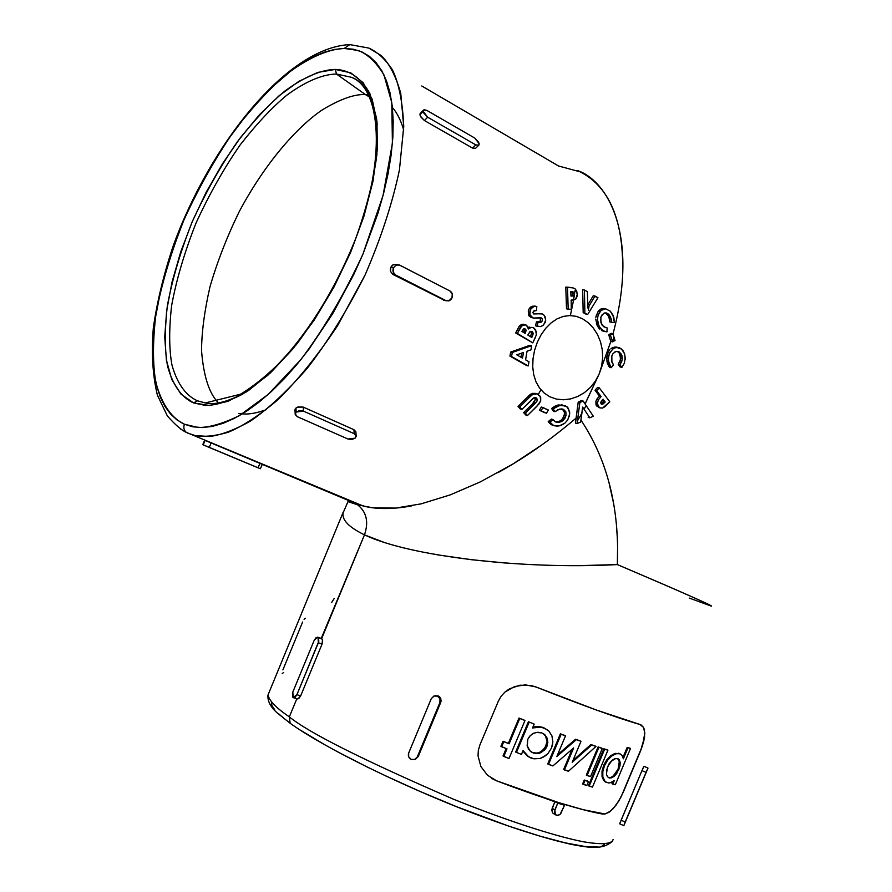 <?xml version="1.0" encoding="UTF-8"?>
<svg xmlns="http://www.w3.org/2000/svg" width="892" height="892" viewBox="0 0 892 892"><rect width="100%" height="100%" fill="white"/><g stroke="black" fill="none" stroke-linecap="round" stroke-linejoin="round"><path stroke-width="1.34" d="M246.203 391.989L246.192 391.989C228.586 401.612 214.961 405.258 205.338 402.939L197.545 400.831L193.497 402.894L205.639 405.47C215.53 405.425 227.817 401.69 242.479 394.264L267.778 375.32L296.4 344.568C316.459 317.82 334.578 286.956 350.768 251.968C364.371 216.533 373.09 184.02 376.915 154.428L376.625 118.513L369.957 93.771C360.268 75.965 347.512 69.821 335.303 69.431C322.882 69.654 306.146 75.452 284.86 91.051C269.875 103.483 254.053 120.387 237.383 141.739C220.77 165.711 205.729 192.36 192.248 221.684C180.519 251.377 172.223 279.43 167.35 305.833C164.596 330.062 164.674 350.188 167.585 366.244C173.349 387.262 183.05 398.256 193.497 402.894L197.545 400.831C187.253 396.316 177.675 385.567 171.955 364.973C169.056 349.251 168.934 329.505 171.599 305.733C176.348 279.82 184.477 252.291 195.984 223.145C209.219 194.356 223.992 168.209 240.316 144.694C256.695 123.765 272.238 107.218 286.968 95.065C307.863 79.823 324.298 74.203 336.485 74.036L335.303 69.431L350.679 72.798L363.189 82.733L372.142 99.146L376.982 121.613L377.316 149.399L372.956 181.366L363.992 216.109L350.768 251.968L333.909 287.202L314.24 320.072L292.766 349.028L270.544 372.789L248.612 390.417L227.928 401.367L209.341 405.47L193.497 402.894L180.886 394.041L171.799 379.557L166.414 360.223L164.73 336.886L166.692 310.438L172.1 281.816L180.719 251.934L192.248 221.684L206.32 191.97L222.543 163.671L240.439 137.624L259.505 114.7L279.174 95.689L298.82 81.373L317.775 72.419L335.303 69.431L336.485 74.036L351.236 77.258C363.813 81.15 372.477 96.849 377.238 124.334C372.477 96.849 363.813 81.15 351.236 77.258C380.884 87.951 386.961 159.612 354.737 241.041C335.258 288.618 310.806 328.635 281.381 361.093C267.254 375.242 253.596 386.303 240.416 394.264L205.338 402.939L197.545 400.831C187.253 396.316 177.675 385.567 171.955 364.973C169.056 349.251 168.934 329.505 171.599 305.733C176.348 279.82 184.477 252.291 195.984 223.145C209.219 194.356 223.992 168.209 240.316 144.694C256.695 123.765 272.238 107.218 286.968 95.065C307.863 79.823 324.298 74.203 336.485 74.036L365.408 94.585L336.485 74.036L351.236 77.258M289.342 716.867C276.487 708.192 269.373 700.922 267.99 695.046C269.373 700.922 276.487 708.192 289.342 716.867L296.824 698.759L289.342 716.867C308.509 732.633 363.133 760.051 453.214 799.098C503.545 819.447 553.664 835.927 582.944 841.691C603.048 845.17 612.269 843.787 613.127 839.417C612.269 843.787 603.048 845.17 582.944 841.691C553.664 835.927 503.545 819.447 453.214 799.098C363.133 760.051 308.509 732.633 289.342 716.867L290.134 723.245L289.342 716.867M291.539 724.259L290.134 723.245L291.539 724.259M349.842 44.6L344.234 48.436L358.183 50.465C367.694 54.167 376.29 62.317 383.961 74.917L391.8 102.647L392.413 143.233L383.058 195.482L362.877 254.287C344.39 294.193 323.707 329.338 300.805 359.699L268.202 394.409L239.513 415.549C222.922 423.689 209.085 427.669 197.991 427.469L184.421 424.235L192.85 426.811L202.15 427.569L212.251 426.421L223.067 423.332L234.496 418.281L246.437 411.279L258.769 402.359L271.346 391.566L284.024 378.988L296.657 364.75L309.1 348.995L332.738 313.638L353.723 274.591L362.877 254.287L377.918 213.389L383.627 193.308L388.031 173.828L391.109 155.163L392.837 137.535L393.205 121.134L392.246 106.137L389.994 92.69L386.504 80.904L381.854 70.881L376.123 62.674L369.388 56.319L361.762 51.836L353.343 49.216L344.234 48.436L334.533 49.45L324.353 52.182L313.806 56.586L302.99 62.574L291.985 70.044L269.852 89.055L248.121 112.793L227.415 140.367L208.338 170.863L191.39 203.376L183.864 220.09L170.985 253.841L161.296 287.224L155.152 319.258L152.833 348.95L154.528 375.298L156.936 386.883L160.393 397.263L164.875 406.295L170.394 413.877L176.928 419.887L184.421 424.235C183.25 427.524 183.886 430.234 186.305 432.341L187.554 433.055L186.305 432.341C183.886 430.234 183.25 427.524 184.421 424.235C172.769 418.705 162.043 405.994 155.788 382.111C152.677 363.936 152.71 341.268 155.91 314.095C161.441 284.548 170.762 253.205 183.864 220.09C198.894 187.376 215.674 157.594 234.195 130.767C252.793 106.795 270.488 87.751 287.302 73.635C311.197 55.85 330.118 48.982 344.234 48.436L349.842 44.6L368.775 48.068C377.416 51.847 385.344 59.173 392.558 70.055C398.98 83.592 402.705 102.424 403.742 126.519L399.438 169.915C392.368 203.421 380.917 238.42 365.118 274.914L337.544 325.758C317.184 356.231 297.125 381.051 277.367 400.218C258.713 415.85 242.211 426.566 227.884 432.375C214.927 436.077 204.023 437.147 195.17 435.575L187.554 433.055L180.463 428.985M606.426 770.543L608.823 764.132L610.931 761.389L615.826 758.445L618.702 759.17L620.152 762.303L620.007 765.749L616.84 773.319L614.343 776.185L611.734 777.802L608.545 777.545L610.953 777.367L613.573 775.728L618.067 769.183L619.371 761.868L617.766 758.601M531.086 751.833L528.688 749.347L527.295 746.225L527.752 739.401L529.658 736.268L532.569 733.826L536.114 732.455L541.801 732.878L545.068 734.963L547.186 738.253L547.844 742.289L545.904 748.377L541.165 752.603L537.229 753.628L533.338 753.049L530.004 750.93L527.15 745.589L527.819 739.245L530.261 735.621L533.806 733.179L537.854 732.243L541.801 732.878L545.068 734.963L547.186 738.253L547.844 742.289L546.919 746.448L544.566 750.083L539.225 753.316L532.58 752.603L535.947 753.205L539.337 752.603L544.889 748.31L547.086 741.564L545.558 736.101L543.161 733.57M238.822 413.509L242.312 413.888C248.857 414.524 256.885 413.096 266.407 409.618M368.563 94.808L365.408 94.585L368.563 94.808M369.634 97.038L365.408 94.585L369.634 97.038M368.864 94.842L370.548 95.076M392.391 107.508C396.985 112.637 400.753 120.097 403.686 129.875M532.424 404.009L535.624 398.869L534.721 397.486L536.672 398.245L535.178 397.943M538.3 394.387L540.931 389.815M570.389 315.545L573.567 300.091L576.054 298.809L577.325 295.72L576.767 291.283L575.195 288.919L572.998 287.871L567.513 287.436L568.182 309.167L566.498 308.822L565.796 287.113L571.281 287.547M573.623 299.79L574.961 290.77M588.43 310.338L588.988 306.157M321.254 638.404L364.482 534.854C408.358 555.917 520.538 569.798 617.364 564.58C680.473 591.485 711.794 605.322 711.303 606.114L689.282 598.075M345.204 520.95L344.234 519.289M612.447 841.256C602.635 849.976 590.002 847.824 572.463 844.601C546.283 838.904 512.521 828.2 471.154 812.478C399.505 784.848 323.807 747.44 290.19 723.301L277.557 713.21C270.599 707.233 267.41 701.168 267.99 695.046L343.275 511.986M350.924 502.408L351.727 501.85M527.941 756.416L522.835 751.109L528.543 756.762M530.695 757.888L526.258 754.966L523.069 750.562L528.7 756.862L534.063 758.824L531.219 758.088M548.792 730.961L551.925 735.878L548.792 730.961L543.919 727.839L538.355 726.857L532.557 727.961L541.21 727.091L547.409 729.756M551.925 735.878L552.862 741.899L551.457 748.12L547.956 753.562L542.894 757.364L540.006 758.468L534.063 758.824L540.006 758.468L545.57 755.714L547.956 753.562L551.457 748.12L552.438 745.043L552.862 741.899L551.925 735.878M606.783 759.828L603.672 765.314L606.783 759.828L610.819 755.647L615.034 753.372L620.107 753.851L618.725 753.216L619.516 753.64L615.826 753.796L611.611 756.082L607.575 760.263L604.453 765.749L602.802 771.669L602.847 777.032L604.464 780.946L605.757 782.173L608.913 782.998L605.222 781.76L602.847 777.032L602.802 771.669L604.453 765.749L607.575 760.263L611.611 756.082L615.826 753.796L619.516 753.64L615.034 753.372L610.686 755.747M603.672 765.314L602.022 771.223L603.672 765.314M602.022 776.341L603.683 780.5L605.679 782.128M619.516 753.64L622.058 755.401L623.374 758.791L622.058 755.401L619.516 753.64M421.771 85.978L558.582 166.012L580.034 171.788C611.332 187.766 625.426 224.851 622.304 283.065M348.036 499.665L354.113 502.843L261.769 464.152M585.041 403.886L599.156 373.96L610.764 341.681M610.808 341.491L608.712 334.712L611.232 333.363L612.927 333.731L610.418 335.091L608.712 334.712L611.232 333.363L612.927 333.731L610.418 335.091L612.492 341.859L610.808 341.491L608.712 334.712L610.418 335.091L612.492 341.859L615.034 340.51L612.927 333.731L613.952 336.975L612.514 341.859L613.952 336.975L615.034 340.51L612.514 341.859L610.808 341.491L599.156 373.96L595.332 381.196L590.326 387.507L584.36 392.67L577.67 396.527L570.612 398.914L563.398 399.783L556.43 399.092L549.951 396.84L544.243 393.116L539.548 388.065L535.992 381.821L533.717 374.696L532.725 366.868L533.026 358.651L534.564 350.366L537.285 342.305L541.031 334.879L545.703 328.312L551.078 322.915L557.009 318.901L563.32 316.404L569.787 315.545L576.277 316.337L582.487 318.756L588.263 322.714L593.314 328.022L597.45 334.444L600.494 341.77L602.267 349.709L602.669 357.904L601.621 366.121L599.156 373.96L585.598 402.85M612.994 333.954C640.378 231.374 605.2 179.169 577.124 170.483M206.175 440.871L262.259 464.364M411.457 505.92C393.695 509.209 378.32 509.41 365.341 506.511L354.113 502.843L362.921 505.909L372.544 507.771L395.546 508.094L421.102 503.868L450.393 494.826L480.309 481.892L512.945 463.985L541.912 444.885M576.199 418.002L578.206 402.08L579.867 402.537L577.079 423.6L575.418 423.109L578.206 402.08L581.439 400.541L583.089 400.999L579.867 402.537L578.206 402.08L581.439 400.541L583.089 400.999L579.867 402.537L577.079 423.6L580.659 421.994L582.632 407.064L589.813 417.824L593.303 416.207L583.089 400.999L586.111 405.47L584.082 409.227L586.111 405.47L593.303 416.207L589.813 417.824L588.151 417.344L589.813 417.824L582.632 407.064L581.907 413.152L577.537 420.678L581.907 413.152L580.659 421.994L577.079 423.6L575.418 423.109L576.199 418.002C550.598 439.823 524.474 458.075 497.814 472.76M526.603 365.519L509.945 356.12L510.692 352.05L530.004 345.271L531.61 345.661L512.287 352.463L511.551 356.532L528.22 365.932L509.945 356.12L511.551 356.532L509.945 356.12L510.692 352.05L512.287 352.463L510.692 352.05L530.004 345.271L531.61 345.661L512.287 352.463L511.551 356.532L528.22 365.932L529.001 361.795L525.589 359.822L527.049 351.225L530.996 349.854L531.61 345.661L530.996 349.854L527.049 351.225L525.589 359.822L529.001 361.795L528.22 365.932L526.603 365.519M539.738 395.758L537.096 393.807L534.197 393.829L531.376 395.368L519.679 406.986L521.898 409.406L520.237 408.904L518.029 406.496L529.101 395.479M529.725 394.911L531.063 393.952M532.535 393.372L535.668 393.417M525.823 415.014L523.637 412.617L534.286 402.091L535.624 398.869L533.762 402.638L535.412 403.117L533.762 402.638L523.637 412.617L525.299 413.119L523.637 412.617L525.823 415.014L527.484 415.516L525.823 415.014M544.822 412.751L539.404 410.264L541.31 407.053L542.96 407.532L541.054 410.755L546.484 413.241L548.39 410.03L541.31 407.053L539.404 410.264L544.822 412.751M561.403 404.812L562.317 404.957M551.089 424.536L548.234 421.57L551.401 419.095L553.073 419.597L551.401 419.095L548.234 421.57L549.907 422.072L548.234 421.57L548.792 422.462L551.657 424.837L556.942 426.153L560.979 425.428L564.77 423.287L567.78 419.887M565.896 412.037L565.941 415.862L562.986 420.6L559.284 422.407L555.538 421.949L558.905 421.559L561.704 419.764M559.875 421.102L560.444 420.756M562.607 418.805L564.491 414.055M564.491 412.762L563.688 410.465L561.949 408.96M569.163 416.765L569.709 411.981L567.167 406.919L562.105 405.236L557.857 406.005L553.285 408.982L551.635 408.503L553.285 408.982L555.036 411.714L553.375 411.234L551.635 408.503L553.676 406.942M554.523 406.395L558.158 404.957L562.105 405.236L558.102 404.968L551.635 408.503L553.375 411.234L555.036 411.714L559.574 409.093L563.476 409.372L562.094 408.982M420.043 113.819L419.987 114.756L423.232 111.478L423.533 110.084L426.777 110.363L474.8 138.093L479.16 143.701L478.859 145.173L475.86 144.905L472.559 148.094L475.86 144.905L427.681 117.22L423.711 112.972L423.232 111.478L424.09 109.738L426.777 110.363L474.8 138.093L478.67 142.229L479.071 144.839L478.413 145.474L475.86 144.905L427.681 117.22L424.402 120.52L472.559 148.094L475.603 148.306L472.559 148.094L424.402 120.52L420.466 116.25L420.188 113.518M391.61 266.006L390.796 267.388L393.405 267.89L395.825 265.18L399.137 264.891L450.014 291.015C452.322 292.554 452.98 294.839 451.999 297.883L448.698 300.927L443.246 300.058L445.967 300.649L395.524 274.959L393.171 272.004L393.405 267.89L396.104 265.047L399.672 265.125L450.014 291.015L452.255 293.881L451.999 297.883L450.917 299.567L449.39 300.682L445.967 300.649L395.524 274.959L392.881 274.424L444.751 300.47L392.881 274.424L390.54 271.48L390.796 267.388L393.472 264.545L397.018 264.623M295.051 409.439L295.018 410.521L295.966 408.057L297.46 407.131L303.258 407.109L353.923 429.688L355.863 431.773L353.923 429.688L354.202 433.679L356.153 435.731L355.139 438.15L351.76 439.511L347.992 439.031L297.292 416.675L295.207 414.546L296.144 412.037L299.567 410.621L303.458 411.134L354.202 433.679L303.458 411.134L303.258 407.109L353.923 429.688L354.202 433.679L356.187 436.333L355.139 438.15L347.992 439.031L297.292 416.675L295.163 413.776L296.144 412.037L303.458 411.134L303.258 407.109L298.073 406.908M585.966 314.162L583.178 312.613L582.666 289.688L584.405 290.012L582.666 289.688L583.178 312.613L585.966 314.162L583.178 312.613L587.661 314.508L597.941 297.716L593.258 295.709L594.997 296.044L587.839 307.996L587.371 291.695L584.405 290.012L584.873 312.958L584.405 290.012L587.371 291.695L587.839 307.996L594.997 296.044L597.941 297.716L587.661 314.508L585.966 314.162M587.806 304.964L593.258 295.709L587.806 304.964M598.298 327.364L599.981 327.71L603.159 330.798L606.995 331.869L607.117 327.899L603.505 326.662L600.907 322.659L600.907 317.028L603.65 313.348L606.393 312.958L608.902 314.452L611.12 318.589L611.533 322.257L614.421 322.57L613.808 317.374L610.329 311.219L605.668 308.799L601.152 310.371L598.119 315.144L597.439 319.436L598.086 323.863L599.981 327.71L598.287 327.342L597.216 325.547L595.733 319.08M595.834 317.362L597.796 311.966M598.22 311.375L600.784 309.067L603.917 308.454L600.784 309.067L598.71 310.762M606.348 313.371L607.898 314.988L609.626 315.344L607.898 314.988L609.403 318.254L609.816 321.912L611.533 322.257L609.816 321.912L608.79 316.526L605.579 312.914M603.349 331.177L601.866 330.653M601.464 330.441L604.285 331.311M599.759 329.126L598.71 327.922M520.493 325.078L519.311 326.271L520.917 326.639L519.311 326.271L517.204 329.973L518.809 330.341L517.204 329.973L515.721 333.017L532.78 342.863L515.721 333.017L517.226 329.917M517.672 329.003L519.01 326.673M521.285 324.599L523.392 324.242M529.536 327.052L528.187 327.576L532.1 327.375M530.885 317.429L534.408 318.176L541.321 317.92L540.106 317.786L542.113 318.489L542.47 320.139L541.779 321.711L540.151 321.354L540.474 318.132L540.697 320.384M529.246 316.181L530.863 316.526L529.235 316.169M528.934 315.746L528.254 310.94M528.555 309.925L529.647 308.03L531.264 308.387L530.194 310.204L529.915 314.62L532.769 317.887M528.967 309.045L532.201 306.246L535.144 306.079M530.104 307.528L531.409 306.569M543.607 324.855L545.714 320.094L544.343 315.478L542.28 313.917L533.304 313.705L541.009 313.649M532.914 312.646L533.449 311.241L536.571 310.516L536.783 306.413L533.829 306.592L530.952 308.799L529.725 312.378L530.294 315.634L533.427 318.065L540.307 317.775L542.325 318.845L542.236 320.997L540.953 322.358L536.46 321.867L535.546 325.792L536.46 321.867L541.779 321.711L539.995 322.581L538.088 322.224L537.162 326.149L535.546 325.792L537.285 326.294M564.145 415.85L565.941 415.862L564.279 415.371L564.435 412.36L562.551 409.317M553.285 408.982L555.036 411.714L558.002 409.651L561.258 408.915L563.588 409.428L565.784 411.769L566.074 415.193L564.881 418.448L561.837 421.437L558.637 422.485L556.318 422.005L558.905 421.559M561.313 420.11L563.588 417.266M554.3 408.168L559.83 405.425L565.729 405.994L568.416 408.324L569.72 413.866L567.736 419.965L564.77 423.287L558.95 425.986L554.712 425.852L551.892 424.458L549.907 422.072L553.073 419.597L555.08 421.704L557.991 422.507L555.08 421.704L553.073 419.597L549.907 422.072L553.341 425.35M540.719 397.799L540.686 400.898L539.102 403.831L527.484 415.516L525.299 413.119L536.872 401.389L537.274 399.337L536.427 398.01L533.137 398.267L521.898 409.406L519.679 406.986L528.945 397.709L527.306 397.241L518.029 406.496L519.679 406.986L518.029 406.496L520.237 408.904L521.898 409.406L534.107 397.654L536.672 398.245L537.196 400.72L535.412 403.117L525.299 413.119L527.484 415.516L536.85 406.328L540.686 400.898L540.195 396.461L537.096 393.807L532.714 394.398L528.945 397.709L527.306 397.241L532.245 393.461L535.824 393.472M573.567 300.091L571.125 300.136L571.304 309.301L568.182 309.167L571.304 309.301L571.125 300.136L575.674 299.177L577.358 294.204L575.195 288.919L572.441 287.759L567.513 287.436L568.182 309.167L566.498 308.822L565.796 287.113L569.029 287.269M602.1 314.764L604.754 312.936L607.865 313.583L610.507 316.861L611.533 322.257L614.421 322.57L612.904 314.943L610.329 311.219L605.668 308.799L602.535 309.401L599.948 311.709L598.231 311.364L599.948 311.709L598.119 315.144L597.439 319.436L598.9 325.881L601.442 329.483L605.044 331.545L606.995 331.869L607.117 327.899M597.283 325.692L596.391 323.54M596.012 316.303L598.231 311.364M603.26 331.155L602.591 330.943M605.746 327.71L602.122 325.145L600.461 319.972M600.729 317.641L601.52 315.634M529.079 328.434L528.443 328.958L526.403 325.145L523.515 324.721L520.605 327.052L517.327 333.385L532.78 342.863L536.348 334.913L535.657 329.739L533.137 327.598L531.175 327.42L528.443 328.958L527.852 326.717L525.722 324.8L521.92 325.591L517.327 333.385L532.78 342.863L535.657 336.875M519.311 326.271L521.898 324.365L524.764 324.577M528.621 315.177L528.566 309.881M532.334 317.786L531.141 317.53M539.816 321.689L540.351 321.087M535.546 325.792L540.697 326.628L543.183 325.279L545.135 322.525L545.714 320.094L544.979 316.47L543.484 314.597L541.399 313.694M540.842 313.627L533.706 313.962M535.624 313.516L537.252 313.873L533.528 313.884L532.937 312.356L534.141 310.684L536.571 310.516L536.783 306.413L533.829 306.592L531.264 308.387L529.636 308.041M608.879 482.115L613.473 502.854M616.227 522.088L617.643 542.559L617.364 564.58C619.561 507.994 607.419 459.837 580.937 420.099M595.009 390.217L597.618 387.407L599.268 387.842L596.659 390.651L595.009 390.217L597.618 387.407L599.268 387.842L596.659 390.651L601.108 396.572L599.446 396.126L595.009 390.217L596.659 390.651L601.108 396.572L598.454 399.728L596.793 399.281L599.446 396.126L595.009 390.217M599.747 407.733L596.257 405.314L596.001 401.01M596.347 400.129L596.793 399.281L598.454 399.728L597.372 402.783L598.354 406.451L596.692 405.994L595.979 404.7L595.901 401.333L596.793 399.281M597.127 398.791L599.446 396.126L601.108 396.572L598.454 399.728L597.339 403.318L598.119 406.128L600.182 407.934L602.579 408.045L604.91 406.685L609.771 401.79L599.268 387.842L609.771 401.79L602.579 408.045L600.182 407.934L596.692 405.994M611.009 348.527L614.454 347.1L617.955 347.434M616.06 347.033L616.941 347.144M612.559 354.236L614.856 351.939L616.974 351.37L620.81 353.299L622.315 358.272L621.646 361.784L619.907 364.716L621.869 367.404L620.196 367.002L618.234 364.315L620.464 359.666L620.063 354.559M619.617 353.645L618.635 352.351M625.158 359.666L624.645 354.001L622.895 350.411L619.572 347.791L615.513 347.59L612.949 348.727L609.247 353.868L608.389 358.796L609.013 363.735L611.198 367.716L609.537 367.303M608.89 366.4L606.828 360.914M617.286 351.381L619.115 352.909L620.631 357.87L622.315 358.272L620.631 357.87L619.973 361.383L618.234 364.315L619.907 364.716L618.234 364.315L620.196 367.002L621.869 367.404L624.333 363.245L625.236 358.227L624.645 354.001L621.646 349.04L615.279 347.021L616.974 347.401L613.696 348.259L609.827 352.507L608.578 356.622L608.489 361.327L611.198 367.716L609.537 367.314L607.329 363.312L606.727 358.394L608.389 358.796L606.727 358.394L606.906 356.209M608.154 352.106L609.236 350.355M383.738 542.258L364.482 534.854C368.864 522.043 366.579 512.03 357.659 504.794L356.956 504.326C366.445 511.462 368.953 521.63 364.482 534.854L321.678 638.561L322.659 640.679L322.068 644.035L300.66 695.883L298.809 698.458L297.003 698.815M537.285 342.305L534.564 350.366L533.026 358.651L532.725 366.868L533.717 374.696L535.992 381.821L539.548 388.065L544.243 393.116L549.951 396.84L556.43 399.092L563.398 399.783L570.612 398.914L577.67 396.527L584.36 392.67L590.326 387.507L595.332 381.196L599.156 373.96L601.621 366.121L602.669 357.904L602.267 349.709L600.494 341.77L597.45 334.444L593.314 328.022L588.263 322.714L582.487 318.756L576.277 316.337L569.787 315.545L563.32 316.404L557.009 318.901L551.078 322.915L545.703 328.312L541.031 334.879L537.285 342.305M611.979 783.733L615.324 784.737L630.488 748.499L627.957 747.831L623.374 758.791L627.957 747.831L627.165 747.407L629.696 748.076L630.488 748.499L615.324 784.737L611.979 783.733L612.904 781.515L611.979 783.733M614.309 780.478L612.759 784.179L614.309 780.478L610.652 782.641L614.309 780.478M623.017 757.319L627.165 747.407L629.696 748.076L627.165 747.407L623.017 757.319M543.15 727.404L537.597 726.434L532.903 727.158L537.597 726.434L543.15 727.404M521.452 754.42L523.069 750.562L521.452 754.42L515.654 752.056L521.452 754.42M515.654 752.056L528.399 721.739L529.157 722.163L516.412 752.502L529.157 722.163L528.399 721.739L534.185 724.103L528.399 721.739L515.654 752.056M532.557 727.961L534.185 724.103L532.557 727.961M582.587 783.979L586.824 785.462L588.486 781.515L584.249 780.021L587.705 781.058L584.249 780.021L585.018 780.478L583.368 784.436L582.587 783.979L584.249 780.021L582.587 783.979M565.506 735.844L560.388 733.837L564.736 735.421L560.388 733.837L561.157 734.261L548.524 764.388L547.766 763.931L560.388 733.837L547.766 763.931L552.895 765.927L573.634 747.931L564.435 769.908L563.666 769.45L572.118 749.291L563.666 769.45L568.449 771.257L595.99 746.426L590.861 744.552L595.209 745.991L590.861 744.552L591.641 744.987L572.218 762.259L580.993 741.308L575.518 739.234L580.213 740.873L575.518 739.234L576.288 739.669L556.864 756.461L565.506 735.844L561.157 734.261L548.524 764.388L552.895 765.927L573.634 747.931L564.435 769.908L568.449 771.257L595.99 746.426L591.641 744.987L572.218 762.259L580.993 741.308L576.288 739.669L556.864 756.461L565.506 735.844M572.954 760.508L590.861 744.552L572.954 760.508M557.578 754.766L575.518 739.234L557.578 754.766M503.779 756.449L503.032 756.003L506.177 748.544L503.032 756.003L509.009 758.479L524.964 720.524L518.999 718.049L524.206 720.1L518.999 718.049L519.757 718.473L509.109 743.783L508.362 743.348L518.999 718.049L508.362 743.348L509.109 743.783L503.032 741.252L508.362 743.348L503.032 741.252L503.779 741.687L501.638 746.76L500.903 746.314L503.032 741.252L500.903 746.314L506.979 748.856L503.779 756.449L509.009 758.479L524.964 720.524L519.757 718.473L509.109 743.783L503.779 741.687L501.638 746.76L506.979 748.856L503.779 756.449M604.653 749.213L607.909 750.228L604.653 749.213L589.199 786.142L588.419 785.696L603.862 748.778L604.653 749.213L589.199 786.142L592.489 787.078L607.909 750.228L607.129 749.793L603.862 748.778L588.419 785.696L592.489 787.078L607.909 750.228L604.653 749.213M598.878 747.362L602.301 748.466L598.878 747.362L587.092 775.527L586.312 775.081L598.097 746.938L598.878 747.362L587.092 775.527L590.549 776.575L602.301 748.466L601.52 748.042L598.097 746.938L586.312 775.081L590.549 776.575L602.301 748.466L598.878 747.362M491.525 778.292L496.465 780.768C543.652 798.641 578.986 809.735 602.479 814.028L604.988 813.995L610.429 811.218L615.982 805.22L621.155 796.712L642.452 745.835L644.593 736.87L644.325 729.388M555.437 814.797L552.616 812.924L551.724 810.003L555.002 801.451C537.43 795.865 517.929 788.963 496.476 780.779L487.422 775.17L480.888 766.529L478.034 755.914L478.324 750.384L479.896 744.965L498.394 701.079L501.148 696.206L504.939 692.069L509.488 688.825L519.947 685.212L530.807 685.446L535.925 686.963C582.688 705.505 617.364 718.015 639.954 724.471L643.522 727.37L641.036 724.895M604.977 781.726L602.067 776.586L602.022 771.223M711.147 606.103C715.741 607.084 684.476 593.247 617.364 564.58L578.484 565.651M505.285 563.008L470.842 559.641L437.448 554.835M414.345 550.364L403.329 547.799M623.787 825.658L619.762 823.829L620.04 822.937L641.961 770.599L643.968 766.284L647.993 768.079L624.066 825.167L647.993 768.079L623.809 825.646L625.192 822.045L621.122 820.194L641.961 770.599L646.042 772.416L625.192 822.045L621.122 820.194L620.04 822.937M415.259 759.27L418.237 756.561L414.836 759.415L411.145 759.393C408.647 757.955 407.822 755.825 408.681 753.026L431.282 698.648L434.203 695.95L437.448 696.128C439.957 697.544 440.782 699.651 439.923 702.45L440.793 702.26L439.923 702.45L417.311 756.895L414.735 759.46L411.145 759.393L408.636 756.728L408.681 753.026L431.282 698.648L433.847 696.072L437.448 696.128L439.957 698.759L439.923 702.45L417.311 756.895L418.237 756.561L440.793 702.26L440.815 698.592L438.295 695.961L435.173 695.749L438.295 695.961L439.812 697.02L441.161 700.432L440.793 702.26L418.237 756.561L415.248 759.27M491.514 778.292L496.465 780.768L487.422 775.17L480.888 766.529L478.034 755.914L478.324 750.384L479.896 744.965L498.394 701.079L501.148 696.206L504.939 692.069L514.561 686.539L525.399 684.855L535.925 686.963L597.071 710.277L639.954 724.471L643.522 727.37L644.827 733.101L642.485 745.79L621.2 796.679L616.015 805.22L610.44 811.229L604.999 814.006L602.49 814.039C592.098 812.188 578.54 808.698 561.804 803.581L564.513 805.253L560.711 813.649L559.384 814.831L556.441 815.366L554.556 813.348L554.411 811.709L557.712 803.123L564.513 805.253L560.176 814.218L557.667 815.466L555.393 814.753L554.846 809.969L552.159 808.252L555.002 801.451L557.712 803.123L554.846 809.969L552.159 808.252L552.494 812.79M284.581 718.863L278.728 713.879M274.58 709.53L272.116 705.873L271.335 702.907M604.397 844.356L602.067 846.017M598.041 846.943L584.929 846.497L565.26 842.862L539.649 836.038L509.087 826.248L457.072 806.892L420.812 791.773L385.433 775.795M368.641 767.733L337.89 751.978M324.275 744.474L301.284 730.659M364.482 534.854C349.04 527.339 341.904 520.058 343.074 513.023M218.127 402.537C209.062 393.216 203.543 375.945 201.547 350.723C201.659 332.069 204.48 310.717 210.01 286.678C217.314 261.612 227.07 236.558 239.29 211.515C265.392 162.578 297.103 127.088 321.9 110.129C339.93 99.168 354.425 93.983 365.408 94.585C354.425 93.983 339.93 99.168 321.9 110.129C297.103 127.088 265.392 162.578 239.29 211.515C227.07 236.558 217.314 261.612 210.01 286.678C204.48 310.717 201.659 332.069 201.547 350.723C203.543 375.945 209.062 393.216 218.127 402.537M204.681 440.202L202.752 444.651L260.375 468.735M202.752 444.651L209.207 447.438L211.159 442.934L259.94 463.383L258.033 467.798L209.207 447.438L211.159 442.934L207.702 441.507M322.202 639.096L318.009 637.312L318.355 642.786L296.913 694.701L295.085 697.299L293.133 697.566L292.498 696.719L292.855 691.98L314.207 640.278L316.036 637.668L318.009 637.312L318.868 641.069L296.913 694.701L300.66 695.883L322.068 644.035L318.355 642.786L322.068 644.035L322.48 639.709M317.931 637.278L321.678 638.561L317.574 637.156L314.207 640.278L292.855 691.98L293.133 697.566L296.913 694.701L300.66 695.883L297.973 698.882M282.92 669.825L302.644 621.98M258.033 467.798L260.386 468.735L262.27 464.375L259.94 463.383L258.033 467.798M203.198 444.863L205.115 440.414L203.198 444.863M356.131 435.63L355.863 431.773M296.891 407.41L295.966 408.057L296.144 412.037L295.966 408.057L295.219 409.015M397.955 264.679L393.472 264.545L392.168 265.403M390.306 269.897L390.54 271.48L392.881 274.424L395.524 274.959C393.104 273.365 392.402 271.012 393.405 267.89L390.796 267.388L390.373 268.916M420.846 116.964L424.402 120.52L427.681 117.22L423.232 111.478L419.987 114.756L420.188 115.559M643.991 766.295L647.993 768.079L643.991 766.284M643.266 767.666L641.961 770.599L646.042 772.416L647.993 768.079M297.014 698.815L297.593 698.938M304.06 619.271L305.387 618.234M283.656 672.468L282.207 673.583M643.522 727.37L644.47 729.901L644.604 736.859L640.634 750.674L643.801 741.163L644.816 733.09L643.511 727.359L640.958 724.861M640.657 750.674L623.397 791.884L640.657 750.674M496.465 780.768L564.513 805.253L561.804 803.581L584.539 810.048L604.988 813.995L583.145 809.68L558.425 802.532L496.465 780.768M623.408 791.884L618.691 801.194L613.239 808.587L609.058 812.244L604.999 814.006L609.035 812.233L613.228 808.587L618.669 801.206L623.408 791.884M583.368 784.436L586.824 785.462L588.486 781.515L585.018 780.478L583.368 784.436M608.913 782.998L610.652 782.641M617.476 758.512L619.26 759.794L620.152 762.303L618.836 769.629L614.343 776.185L611.734 777.802L609.325 777.991L607.463 776.72L606.415 774.122L607.541 766.641L612.258 760.174L615.023 758.635L617.476 758.512M531.532 752.146L535.947 753.205L539.337 752.603L542.414 750.908L546.506 745.088L547.086 741.564M608.545 777.545L609.325 777.991M613.228 776.018L618.067 769.183L619.316 761.512M334.143 598.577L331.646 602.513M187.554 433.055L195.17 435.575L209.553 436.511C220.96 435.106 234.629 429.933 250.552 421.013C267.868 409.205 286.745 391.677 307.16 368.418C327.944 341.502 347.256 310.338 365.118 274.914C380.917 238.42 392.368 203.421 399.438 169.915L403.742 126.519L400.731 93.214C395.858 76.132 389.391 63.611 381.352 55.65L368.775 48.068L349.932 44.611M598.51 407.477L600.06 407.889M606.727 358.394L608.121 352.173L609.883 349.564M612.157 347.802L615.279 347.021M615.904 351.526L613.016 353.533L611.812 355.941L611.466 360.524L613.506 364.962L611.198 367.716L613.506 364.962L611.89 362.197L611.834 355.886M616.439 351.426L619.059 351.805L621.969 355.562L622.137 360.078L619.907 364.716L621.869 367.404L624.344 363.211M538.088 322.224L537.162 326.149L540.697 326.628M536.516 332.181L533.996 328.033L531.911 327.364L529.748 327.977M521.932 331.434L523.537 328.958L525.801 329.605L525.198 333.441L521.932 331.434L523.537 328.958L525.143 328.958L526.09 330.575L525.198 333.441L521.932 331.434M530.495 331.423L532.234 331.59L533.204 333.184L531.777 337.488L527.83 335.058L530.149 331.601M524.485 330.218L523.972 332.27L525.589 332.638L523.816 332.593L524.295 329.438M524.128 328.724L525.143 328.958L524.128 328.724M516.758 354.826L523.47 352.496L522.5 358.093L516.758 354.826L523.47 352.496L522.5 358.093L516.758 354.826M571.973 295.587L570.969 295.821L572.363 295.219L572.697 293.747L574.415 294.07L573.679 295.921L570.98 296.099L570.791 291.639L573.601 292.197L574.392 294.639L573.679 295.921L570.98 296.099L570.791 291.639L571.649 291.684M546.484 413.241L548.39 410.03L542.96 407.532L541.054 410.755L546.484 413.241M530.383 336.641L531.587 333.173L530.773 331.322L531.543 333.53L530.595 336.195L532.212 336.574L531.777 337.488L527.83 335.058L529.826 331.846L531.844 331.389L533.16 333.898L532.212 336.574L530.383 336.641M530.952 331.289L532.234 331.59L530.952 331.289M520.973 357.224L521.686 353.109L520.973 357.224M572.396 295.163L572.608 293.067M572.318 292.375L571.661 291.729M574.415 294.07L572.697 293.747L571.884 291.874L573.601 292.197L574.415 294.07M572.642 291.796L571.884 291.874M602.423 404.299L600.639 402.85L603.048 399.159L605.177 402.002L602.836 404.132L601.108 403.886L601.598 404.266L600.662 402.314L603.048 399.159L605.177 402.002L603.516 401.545L602.301 399.928M602.513 404.277L604.43 402.783L602.769 402.325L600.996 403.764L603.516 401.545L605.177 402.002L604.43 402.783L602.769 402.325L603.516 401.545M362.921 505.909L186.372 432.397C181.633 430.379 175.3 424.893 167.35 415.928L157.382 395.123C152.655 375.577 151.305 353.132 153.335 327.788C157.159 301.306 163.86 273.777 173.438 245.222C209.988 144.95 286.165 48.402 349.084 44.622M618.702 759.17L617.922 758.735M544.176 734.194L543.418 733.759M526.525 755.413L527.272 755.858M604.442 781.314L605.222 781.76M535.3 397.498L535.902 397.665M605.802 312.88L606.85 313.092M540.764 317.797L541.321 317.92M535.891 325.926L537.508 326.282M365.341 506.511L356.956 504.326M357.659 504.794L347.98 501.65L343.097 512.9M294.984 409.74L295.163 413.743M446.346 300.816L443.625 300.225M478.736 145.285L475.603 148.306M420.266 113.395L423.51 110.117M415.761 759.081L414.836 759.415M297.337 698.915L293.646 697.767M617.576 351.392L618.68 351.638M572.028 291.706L573.032 291.907"/></g></svg>
